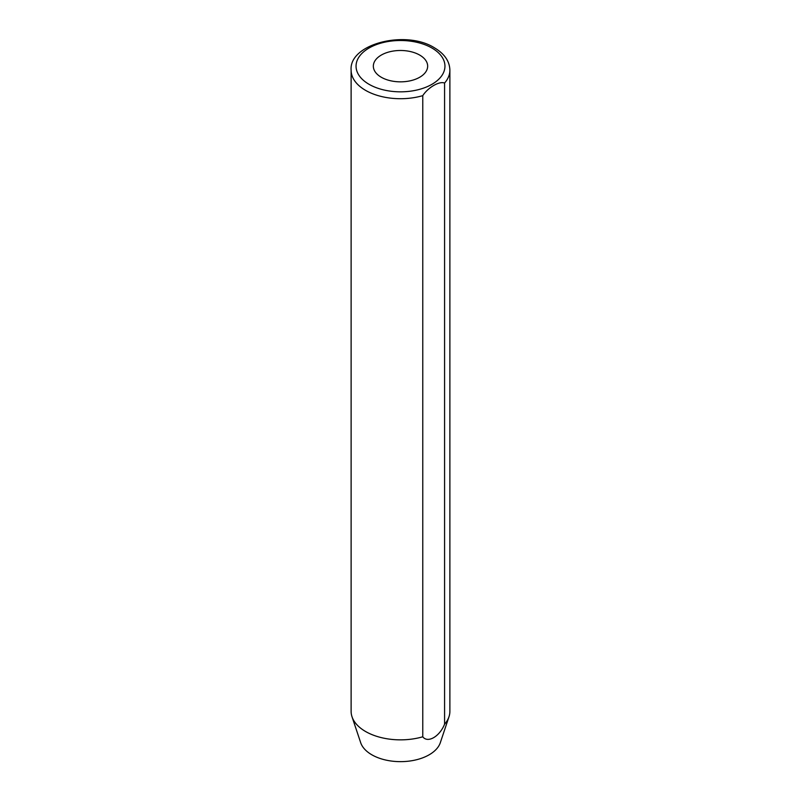 <?xml version="1.0" encoding="UTF-8"?>
<svg xmlns="http://www.w3.org/2000/svg" width="801" height="801" viewBox="0 0 801 801"><rect width="100%" height="100%" fill="white"/><g stroke="black" fill="none" stroke-linecap="round" stroke-linejoin="round"><path stroke-width="1.2" d="M419.704 55.079A27.164 15.68 0 0 0 390.107 51.675A27.164 15.68 0 0 0 373.336 66.163A27.164 15.68 0 0 0 381.296 77.256A27.164 15.68 0 0 0 410.893 80.651A27.164 15.68 0 0 0 427.664 66.163A27.164 15.68 0 0 0 419.704 55.079M352.009 716.745L360.67 742.657A40.561 23.419 0 0 0 371.814 754.782A40.561 23.419 0 0 0 412.385 760.62A40.561 23.419 0 0 0 440.33 742.657L448.991 716.745A49.382 28.516 0 0 1 444.575 724.204L444.575 83.054C439.419 80.901 428.024 87.459 422.768 95.649A49.382 28.516 180 0 1 365.576 90.363A49.382 28.516 180 0 1 351.118 70.198L351.118 711.338A49.382 28.516 0 0 0 352.009 716.745A49.382 28.516 0 0 0 365.576 731.503A49.382 28.516 0 0 0 422.768 736.79L422.768 95.649M448.991 716.745A49.382 28.516 0 0 0 449.882 711.338L449.882 70.198A49.382 28.516 180 0 1 444.575 83.054M444.575 724.204C439.579 736.64 427.734 743.408 422.768 736.79M369.071 84.315A44.445 25.662 0 0 0 431.929 84.315A44.445 25.662 0 0 0 431.929 48.02A44.445 25.662 0 0 0 369.071 48.02A44.445 25.662 0 0 0 369.071 84.315M449.882 70.198C449.651 61.246 444.485 53.777 434.402 47.78C405.616 29.587 348.815 43.915 351.118 70.198"/></g></svg>
